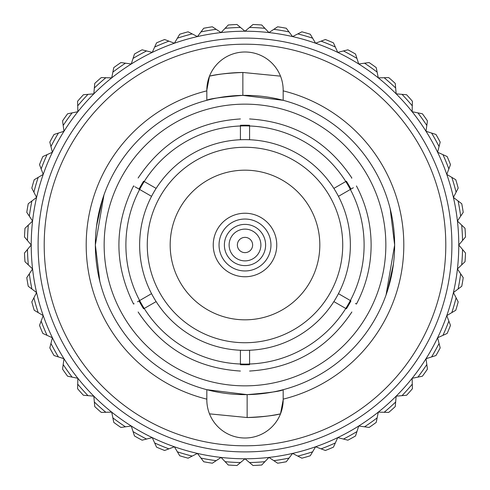 <?xml version="1.0" encoding="UTF-8"?>
<svg xmlns="http://www.w3.org/2000/svg" width="490" height="490" viewBox="0 0 490 490"><rect width="100%" height="100%" fill="white"/><g stroke="black" fill="none" stroke-linecap="round" stroke-linejoin="round"><path stroke-width="0.73" d="M178.317 316.442A97.724 97.724 0 0 0 341.591 230.135A97.724 97.724 0 0 1 259.865 341.591A97.724 97.724 0 0 1 148.409 259.865A97.724 97.724 0 0 1 230.135 148.409A97.724 97.724 0 0 1 341.591 230.135M311.683 173.558A97.724 97.724 0 0 0 148.409 259.865M44.204 245A200.796 200.796 0 0 0 245 445.796A200.796 200.796 0 0 0 445.796 245A200.796 200.796 0 0 0 245 44.204A200.796 200.796 0 0 0 44.204 245M451.903 245A206.903 206.903 0 0 1 245 451.903A206.903 206.903 0 0 1 38.098 245A206.903 206.903 0 0 1 245 38.098A206.903 206.903 0 0 1 451.903 245M206.829 389.691L206.829 399.148A158.803 158.803 0 0 1 206.829 90.852L206.829 100.309A149.64 149.64 0 0 0 206.829 389.691A149.64 149.64 0 0 0 394.64 245A149.64 149.64 0 0 0 283.171 100.309L242.862 95.372C220.819 97.167 208.807 98.815 206.829 100.309A149.64 149.64 0 0 1 283.171 100.309L283.171 90.852A158.803 158.803 0 0 1 283.171 399.148L283.171 389.691C281.193 391.185 269.182 392.833 247.138 394.628L206.829 389.691M31.225 245A213.775 213.775 0 0 0 245 458.775A213.775 213.775 0 0 0 458.775 245L465.5 253.018A220.647 220.647 0 0 1 465.01 261.721L457.427 268.937L463.215 277.652A220.647 220.647 0 0 1 461.758 286.252L453.415 292.567L458.187 301.883A220.647 220.647 0 0 1 455.774 310.262L446.776 315.603L450.482 325.391A220.647 220.647 0 0 1 447.143 333.451L437.607 337.751L440.185 347.894A220.647 220.647 0 0 1 435.965 355.526L426.006 358.735L427.439 369.099A220.647 220.647 0 0 1 422.392 376.216L412.133 378.286L412.396 388.748A220.647 220.647 0 0 1 406.584 395.252L396.159 396.159L395.252 406.584A220.647 220.647 0 0 1 388.748 412.396L378.286 412.133L376.216 422.392A220.647 220.647 0 0 1 369.099 427.439L358.735 426.006L355.526 435.965A220.647 220.647 0 0 1 347.894 440.185L337.751 437.607L333.451 447.143A220.647 220.647 0 0 1 325.391 450.482L315.603 446.776L310.262 455.774A220.647 220.647 0 0 1 301.883 458.187L292.567 453.415L286.252 461.758A220.647 220.647 0 0 1 277.652 463.215L268.937 457.427L261.721 465.01A220.647 220.647 0 0 1 253.018 465.5L245 458.775L236.982 465.5A220.647 220.647 0 0 1 228.279 465.01L221.064 457.427L212.348 463.215A220.647 220.647 0 0 1 203.748 461.758L197.433 453.415L188.117 458.187A220.647 220.647 0 0 1 179.738 455.774L174.397 446.776L164.609 450.482A220.647 220.647 0 0 1 156.549 447.143L152.249 437.607L142.106 440.185A220.647 220.647 0 0 1 134.474 435.965L131.265 426.006L120.901 427.439A220.647 220.647 0 0 1 113.784 422.392L111.714 412.133L101.252 412.396A220.647 220.647 0 0 1 94.748 406.584L93.841 396.159L83.416 395.252A220.647 220.647 0 0 1 77.604 388.748L77.867 378.286L67.608 376.216A220.647 220.647 0 0 1 62.561 369.099L63.994 358.735L54.035 355.526A220.647 220.647 0 0 1 49.815 347.894L52.393 337.751L42.857 333.451A220.647 220.647 0 0 1 39.519 325.391L43.224 315.603L34.227 310.262A220.647 220.647 0 0 1 31.813 301.883L36.585 292.567L28.242 286.252A220.647 220.647 0 0 1 26.785 277.652L32.573 268.937L24.99 261.721A220.647 220.647 0 0 1 24.5 253.018L31.225 245L24.5 236.982A220.647 220.647 0 0 1 24.99 228.279L32.573 221.064L26.785 212.348A220.647 220.647 0 0 1 28.242 203.748L36.585 197.433L31.813 188.117A220.647 220.647 0 0 1 34.227 179.738L43.224 174.397L39.519 164.609A220.647 220.647 0 0 1 42.857 156.549L52.393 152.249L49.815 142.106A220.647 220.647 0 0 1 54.035 134.474L63.994 131.265L62.561 120.901A220.647 220.647 0 0 1 67.608 113.784L77.867 111.714L77.604 101.252A220.647 220.647 0 0 1 83.416 94.748L93.841 93.841L94.748 83.416A220.647 220.647 0 0 1 101.252 77.604L111.714 77.867L113.784 67.608A220.647 220.647 0 0 1 120.901 62.561L131.265 63.994L134.474 54.035A220.647 220.647 0 0 1 142.106 49.815L152.249 52.393L156.549 42.857A220.647 220.647 0 0 1 164.609 39.519L174.397 43.224L179.738 34.227A220.647 220.647 0 0 1 188.117 31.813L197.433 36.585L203.748 28.242A220.647 220.647 0 0 1 212.348 26.785L221.064 32.573L228.279 24.99A220.647 220.647 0 0 1 236.982 24.5L245 31.225L253.018 24.5A220.647 220.647 0 0 1 261.721 24.99L268.937 32.573L277.652 26.785A220.647 220.647 0 0 1 286.252 28.242L292.567 36.585L301.883 31.813A220.647 220.647 0 0 1 310.262 34.227L315.603 43.224L325.391 39.519A220.647 220.647 0 0 1 333.451 42.857L337.751 52.393L347.894 49.815A220.647 220.647 0 0 1 355.526 54.035L358.735 63.994L369.099 62.561A220.647 220.647 0 0 1 376.216 67.608L378.286 77.867L388.748 77.604A220.647 220.647 0 0 1 395.252 83.416L396.159 93.841L406.584 94.748A220.647 220.647 0 0 1 412.396 101.252L412.133 111.714L422.392 113.784A220.647 220.647 0 0 1 427.439 120.901L426.006 131.265L435.965 134.474A220.647 220.647 0 0 1 440.185 142.106L437.607 152.249L447.143 156.549A220.647 220.647 0 0 1 450.482 164.609L446.776 174.397L455.774 179.738A220.647 220.647 0 0 1 458.187 188.117L453.415 197.433L461.758 203.748A220.647 220.647 0 0 1 463.215 212.348L457.427 221.064L465.01 228.279A220.647 220.647 0 0 1 465.5 236.982L458.775 245A213.775 213.775 0 0 0 245 31.225A213.775 213.775 0 0 0 31.225 245M247.138 394.628L247.138 417.535A172.547 172.547 0 0 0 280.507 413.854C274.02 415.606 262.897 416.831 247.138 417.535L209.493 413.854M242.862 95.372L242.862 72.465A172.547 172.547 0 0 0 209.493 76.146C215.98 74.394 227.103 73.169 242.862 72.465L280.507 76.146M99.813 281.242L95.36 245L103.941 195.051M102.422 199.559L96.579 225.902M390.187 208.758L394.64 245L386.059 294.949M270.958 245A25.958 25.958 0 0 0 245 219.042A25.958 25.958 0 0 0 219.042 245A25.958 25.958 0 0 0 245 270.958A25.958 25.958 0 0 0 270.958 245M265.617 245A20.617 20.617 0 0 0 245 224.383A20.617 20.617 0 0 0 224.383 245A20.617 20.617 0 0 0 245 265.617A20.617 20.617 0 0 0 265.617 245M260.888 245A15.888 15.888 0 0 0 245 229.112A15.888 15.888 0 0 0 229.112 245A15.888 15.888 0 0 0 245 260.888A15.888 15.888 0 0 0 260.888 245M252.632 245A7.632 7.632 0 0 0 245 237.368A7.632 7.632 0 0 0 237.368 245A7.632 7.632 0 0 0 245 252.632A7.632 7.632 0 0 0 252.632 245M171.047 256.38A74.823 74.823 0 0 1 233.62 171.047A74.823 74.823 0 0 1 318.953 233.62A74.823 74.823 0 0 1 256.38 318.953A74.823 74.823 0 0 1 171.047 256.38M213.609 249.833A31.758 31.758 0 0 1 240.167 213.609A31.758 31.758 0 0 1 276.391 240.167A31.758 31.758 0 0 1 249.833 276.391A31.758 31.758 0 0 1 213.609 249.833M338.449 293.663A105.362 105.362 0 0 1 139.638 245A105.362 105.362 0 0 1 338.449 196.337A105.362 105.362 0 0 1 338.449 293.663L350.362 300.542C358.404 305.184 358.404 305.184 350.362 300.542A119.101 119.101 0 0 1 345.781 308.473C353.823 313.122 353.823 313.122 345.781 308.473A119.101 119.101 0 0 1 249.582 364.015C249.582 373.288 249.582 373.288 249.582 364.015A119.101 119.101 0 0 1 240.418 364.015C240.418 373.3 240.418 373.3 240.418 364.015A119.101 119.101 0 0 1 144.219 308.473C136.177 313.122 136.177 313.122 144.219 308.473C136.177 313.122 136.177 313.122 144.219 308.473A119.101 119.101 0 0 1 139.638 300.542L137.531 301.76M350.963 300.891A119.799 119.799 0 0 1 346.381 308.822M249.582 364.713A119.799 119.799 0 0 1 240.418 364.713M143.619 308.822A119.799 119.799 0 0 1 139.038 300.891M353.376 187.719L350.362 189.459C358.404 184.816 358.404 184.816 350.362 189.459A119.101 119.101 0 0 1 350.362 300.542M385.851 245A140.851 140.851 0 0 1 245 385.851A140.851 140.851 0 0 1 104.15 245A140.851 140.851 0 0 1 245 104.15A140.851 140.851 0 0 1 385.851 245M139.038 189.109A119.799 119.799 0 0 1 143.619 181.178M240.418 125.287A119.799 119.799 0 0 1 249.582 125.287M346.381 181.178A119.799 119.799 0 0 1 350.963 189.109M151.551 293.663L139.638 300.542C131.596 305.184 131.596 305.184 139.638 300.542A119.101 119.101 0 0 1 144.219 181.527C136.177 176.878 136.177 176.878 144.219 181.527A119.101 119.101 0 0 1 249.582 125.985C249.582 116.694 249.582 116.694 249.582 125.985A119.101 119.101 0 0 1 345.781 181.527C353.823 176.878 353.823 176.878 345.781 181.527L333.868 188.405M249.582 118.954C293.437 121.74 327.528 141.426 351.869 178.011L351.606 178.164M240.418 125.985C240.418 116.712 240.418 116.712 240.418 125.985L240.418 139.742M134.131 303.72L133.556 304.057C114.035 264.686 114.035 225.314 133.556 185.943L134.131 186.28M151.551 196.337L139.638 189.459C131.596 184.816 131.596 184.816 139.638 189.459L135.142 186.862M356.444 185.943C366.159 204.434 371.053 224.12 371.126 245C371.053 265.88 366.159 285.566 356.444 304.057L355.422 303.463M345.781 308.473L333.868 301.595M249.582 350.258L249.582 364.015M240.418 364.015L240.418 350.258M156.132 301.595L144.219 308.473M144.219 181.527L156.132 188.405M249.582 125.985L249.582 139.742M338.449 196.337L350.362 189.459A119.101 119.101 0 0 0 345.781 181.527M387.578 290.441L393.421 264.098M461.758 286.252A220.647 220.647 0 0 0 463.215 277.652L460.674 273.824A217.591 217.591 0 0 1 458.089 289.026M456.092 297.791A217.591 217.591 0 0 1 451.823 312.608L455.774 310.262A220.647 220.647 0 0 0 458.187 301.883M450.482 325.391L448.852 321.091A217.591 217.591 0 0 1 442.954 335.338L447.143 333.451A220.647 220.647 0 0 0 450.482 325.391M439.052 343.441A217.591 217.591 0 0 1 431.592 356.934L435.965 355.526A220.647 220.647 0 0 0 440.185 347.894M312.608 451.823A217.591 217.591 0 0 1 297.791 456.092L301.883 458.187A220.647 220.647 0 0 0 310.262 455.774M289.026 458.089A217.591 217.591 0 0 1 273.824 460.674L277.652 463.215A220.647 220.647 0 0 0 286.252 461.758M203.748 461.758A220.647 220.647 0 0 0 212.348 463.215L216.176 460.674A217.591 217.591 0 0 1 200.974 458.089M192.209 456.092A217.591 217.591 0 0 1 177.392 451.823L179.738 455.774A220.647 220.647 0 0 0 188.117 458.187M168.909 448.852A217.591 217.591 0 0 1 154.662 442.954L156.549 447.143A220.647 220.647 0 0 0 164.609 450.482M105.846 412.28A217.591 217.591 0 0 1 94.35 402.008L94.748 406.584A220.647 220.647 0 0 0 101.252 412.396M58.408 356.934A217.591 217.591 0 0 1 50.948 343.441L49.815 347.894A220.647 220.647 0 0 0 54.035 355.526M26.785 277.652A220.647 220.647 0 0 0 28.242 286.252L31.911 289.026A217.591 217.591 0 0 1 29.327 273.824M29.327 216.176A217.591 217.591 0 0 1 31.911 200.974L28.242 203.748A220.647 220.647 0 0 0 26.785 212.348M42.857 156.549A220.647 220.647 0 0 0 39.519 164.609L41.148 168.909A217.591 217.591 0 0 1 47.046 154.662M50.948 146.559A217.591 217.591 0 0 1 58.408 133.066L54.035 134.474A220.647 220.647 0 0 0 49.815 142.106M94.35 87.992A217.591 217.591 0 0 1 105.846 77.72L101.252 77.604A220.647 220.647 0 0 0 94.748 83.416M133.066 58.408A217.591 217.591 0 0 1 146.559 50.948L142.106 49.815A220.647 220.647 0 0 0 134.474 54.035M177.392 38.177A217.591 217.591 0 0 1 192.209 33.908L188.117 31.813A220.647 220.647 0 0 0 179.738 34.227M253.018 24.5L249.496 27.452A217.591 217.591 0 0 1 264.894 28.322L261.721 24.99A220.647 220.647 0 0 0 253.018 24.5M286.252 28.242A220.647 220.647 0 0 0 277.652 26.785L273.824 29.327A217.591 217.591 0 0 1 289.026 31.911M364.548 63.192A217.591 217.591 0 0 1 377.122 72.116L376.216 67.608A220.647 220.647 0 0 0 369.099 62.561M384.154 77.72A217.591 217.591 0 0 1 395.651 87.992L395.252 83.416A220.647 220.647 0 0 0 388.748 77.604M206.829 399.148L206.829 399.834A38.171 38.171 0 0 0 245 438.005A38.171 38.171 0 0 0 283.171 399.834L283.171 399.148M283.171 90.852L283.171 90.166A38.171 38.171 0 0 0 245 51.995A38.171 38.171 0 0 0 206.829 90.166L206.829 90.852M206.829 90.166L209.493 76.146M283.171 399.834L280.507 413.854M461.678 264.894A217.591 217.591 0 0 0 462.548 249.496M465.5 253.018A220.647 220.647 0 0 1 465.01 261.721M417.884 377.122A217.591 217.591 0 0 0 426.808 364.548M427.439 369.099A220.647 220.647 0 0 1 422.392 376.216M402.008 395.651A217.591 217.591 0 0 0 412.28 384.154M412.396 388.748A220.647 220.647 0 0 1 406.584 395.252M384.154 412.28A217.591 217.591 0 0 0 395.651 402.008M395.252 406.584A220.647 220.647 0 0 1 388.748 412.396M364.548 426.808A217.591 217.591 0 0 0 377.122 417.884M376.216 422.392A220.647 220.647 0 0 1 369.099 427.439M343.441 439.052A217.591 217.591 0 0 0 356.934 431.592M355.526 435.965A220.647 220.647 0 0 1 347.894 440.185M321.091 448.852A217.591 217.591 0 0 0 335.338 442.954M333.451 447.143A220.647 220.647 0 0 1 325.391 450.482M249.496 462.548A217.591 217.591 0 0 0 264.894 461.678M261.721 465.01A220.647 220.647 0 0 1 253.018 465.5M225.106 461.678A217.591 217.591 0 0 0 240.504 462.548M236.982 465.5A220.647 220.647 0 0 1 228.279 465.01M133.066 431.592A217.591 217.591 0 0 0 146.559 439.052M142.106 440.185A220.647 220.647 0 0 1 134.474 435.965M112.878 417.884A217.591 217.591 0 0 0 125.452 426.808M120.901 427.439A220.647 220.647 0 0 1 113.784 422.392M77.72 384.154A217.591 217.591 0 0 0 87.992 395.651M83.416 395.252A220.647 220.647 0 0 1 77.604 388.748M63.192 364.548A217.591 217.591 0 0 0 72.116 377.122M67.608 376.216A220.647 220.647 0 0 1 62.561 369.099M41.148 321.091A217.591 217.591 0 0 0 47.046 335.338M42.857 333.451A220.647 220.647 0 0 1 39.519 325.391M33.908 297.791A217.591 217.591 0 0 0 38.177 312.608M34.227 310.262A220.647 220.647 0 0 1 31.813 301.883M27.452 249.496A217.591 217.591 0 0 0 28.322 264.894M24.99 261.721A220.647 220.647 0 0 1 24.5 253.018M28.322 225.106A217.591 217.591 0 0 0 27.452 240.504M24.5 236.982A220.647 220.647 0 0 1 24.99 228.279M38.177 177.392A217.591 217.591 0 0 0 33.908 192.209M31.813 188.117A220.647 220.647 0 0 1 34.227 179.738M72.116 112.878A217.591 217.591 0 0 0 63.192 125.452M62.561 120.901A220.647 220.647 0 0 1 67.608 113.784M87.992 94.35A217.591 217.591 0 0 0 77.72 105.846M77.604 101.252A220.647 220.647 0 0 1 83.416 94.748M125.452 63.192A217.591 217.591 0 0 0 112.878 72.116M113.784 67.608A220.647 220.647 0 0 1 120.901 62.561M168.909 41.148A217.591 217.591 0 0 0 154.662 47.046M156.549 42.857A220.647 220.647 0 0 1 164.609 39.519M216.176 29.327A217.591 217.591 0 0 0 200.974 31.911M203.748 28.242A220.647 220.647 0 0 1 212.348 26.785M240.504 27.452A217.591 217.591 0 0 0 225.106 28.322M228.279 24.99A220.647 220.647 0 0 1 236.982 24.5M312.608 38.177A217.591 217.591 0 0 0 297.791 33.908M301.883 31.813A220.647 220.647 0 0 1 310.262 34.227M335.338 47.046A217.591 217.591 0 0 0 321.091 41.148M325.391 39.519A220.647 220.647 0 0 1 333.451 42.857M356.934 58.408A217.591 217.591 0 0 0 343.441 50.948M347.894 49.815A220.647 220.647 0 0 1 355.526 54.035M412.28 105.846A217.591 217.591 0 0 0 402.008 94.35M406.584 94.748A220.647 220.647 0 0 1 412.396 101.252M426.808 125.452A217.591 217.591 0 0 0 417.884 112.878M422.392 113.784A220.647 220.647 0 0 1 427.439 120.901M439.052 146.559A217.591 217.591 0 0 0 431.592 133.066M435.965 134.474A220.647 220.647 0 0 1 440.185 142.106M448.852 168.909A217.591 217.591 0 0 0 442.954 154.662M447.143 156.549A220.647 220.647 0 0 1 450.482 164.609M456.092 192.209A217.591 217.591 0 0 0 451.823 177.392M455.774 179.738A220.647 220.647 0 0 1 458.187 188.117M460.674 216.176A217.591 217.591 0 0 0 458.089 200.974M461.758 203.748A220.647 220.647 0 0 1 463.215 212.348M462.548 240.504A217.591 217.591 0 0 0 461.678 225.106M465.01 228.279A220.647 220.647 0 0 1 465.5 236.982M138.131 178.011C162.472 141.426 196.564 121.74 240.418 118.954M240.418 371.046C196.564 368.26 162.472 348.574 138.131 311.989M351.869 311.989C327.528 348.574 293.437 368.26 249.582 371.046"/></g></svg>

